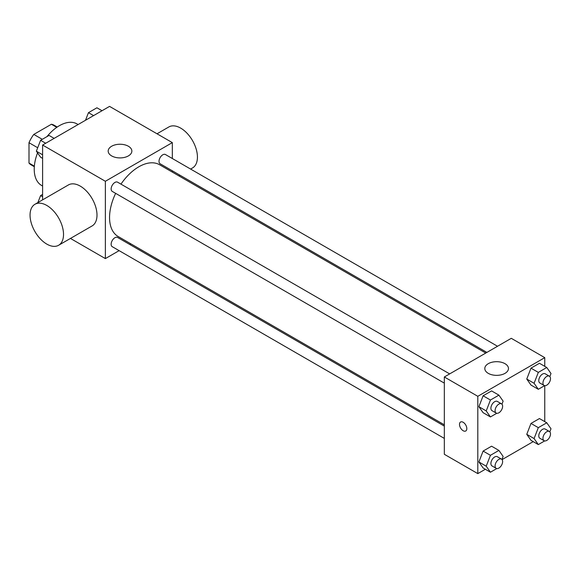 <?xml version="1.0" encoding="UTF-8"?>
<svg xmlns="http://www.w3.org/2000/svg" width="580" height="580" viewBox="0 0 580 580"><rect width="100%" height="100%" fill="white"/><g stroke="black" fill="none" stroke-linecap="round" stroke-linejoin="round"><path stroke-width="0.87" d="M42.289 139.323L33.792 134.422L51.41 124.25A22.917 13.231 120 0 1 54.056 125.193L57.231 127.027M34.365 166.155L29 163.06A22.917 13.231 120 0 0 31.146 164.887L34.322 166.721M29 163.06L29 142.724A22.917 13.231 120 0 1 33.792 134.422M37.7 147.748L29 142.724M56.767 127.346L51.41 124.25M37.548 152.888A35.51 20.503 120 0 0 34.227 169.201A35.51 20.503 120 0 0 41.586 185.455L42.601 186.042M78.111 124.54L77.097 123.953A35.51 20.503 120 0 0 46.958 136.626M42.601 199.846L42.601 145.036L109.555 106.386L172.325 142.622L172.325 158.507M119.125 250.647L105.371 258.593L70.456 238.438M130.899 243.854L129.782 244.499M115.645 193.357A41.426 23.918 120 0 0 109.555 217.522A41.426 23.918 120 0 0 118.131 236.488L444.331 424.814M485.757 353.06L159.558 164.734A41.426 23.918 120 0 0 120.966 184.135M172.325 170.81L172.325 172.1M105.371 258.593L105.371 181.279L172.325 142.622M497.531 346.26L165.445 154.534A5.329 3.074 120 0 0 161.341 155.962A5.329 3.074 120 0 0 159.022 161.32A5.329 3.074 120 0 0 160.124 163.763L486.874 352.415M444.331 426.104L117.573 237.452A5.329 3.074 120 0 0 113.47 238.88A5.329 3.074 120 0 0 111.142 244.238A5.329 3.074 120 0 0 112.252 246.681L444.331 438.408M444.331 383.126L112.252 191.4A5.329 3.074 -60 0 1 112.252 185.252A5.329 3.074 -60 0 1 117.573 182.178L449.652 373.897M105.371 181.279L42.601 145.036M111.65 155.911A11.839 6.837 180 0 1 108.177 151.083A11.839 6.837 180 0 1 120.016 144.246A11.839 6.837 180 0 1 131.856 151.083A11.839 6.837 180 0 1 124.548 157.39A11.839 6.837 180 0 1 111.65 155.911M34.952 204.269L68.425 184.94A23.671 13.666 60 0 1 86.666 191.284A23.671 13.666 60 0 1 96.998 215.107A23.671 13.666 60 0 1 92.097 225.939L58.623 245.268A23.671 13.666 60 0 1 34.952 231.601A23.671 13.666 60 0 1 34.952 204.269A23.671 13.666 60 0 1 53.193 210.612A23.671 13.666 60 0 1 63.525 234.429A23.671 13.666 60 0 1 58.623 245.268M190.61 169.063L192.531 167.953A23.671 13.666 -120 0 0 192.531 140.621A23.671 13.666 -120 0 0 168.86 126.955L157.02 133.791M485.337 469.271L477.804 473.613L444.331 454.292L444.331 376.978L511.284 338.321L544.765 357.65L544.765 366.342M533.208 441.626L502.07 459.607M530.99 385.069L526.763 379.052L530.99 368.155L539.451 363.276L530.99 368.155L526.763 379.052L530.99 385.069L538.312 389.296L534.086 383.286L538.312 372.389L546.773 367.502L551 373.52L549.826 376.55M483.118 467.988L478.891 461.97L483.118 451.073L491.579 446.194L483.118 451.073L478.891 461.97L483.118 467.988L490.441 472.214L486.214 466.204L490.441 455.307L498.901 450.421L503.128 456.438L501.954 459.469M544.765 385.664L544.765 421.624M477.804 473.613L477.804 396.307L544.765 357.65M530.99 440.351L526.763 434.333L530.99 423.436L539.451 418.557L530.99 423.436L526.763 434.333L530.99 440.351L538.312 444.577L534.086 438.56L538.312 427.663L546.773 422.784L551 428.801L549.826 431.832M483.118 412.706L478.891 406.696L483.118 395.799L491.579 390.913L483.118 395.799L478.891 406.696L483.118 412.706L490.441 416.94L486.214 410.923L490.441 400.026L498.901 395.139L503.128 401.157L501.954 404.188M477.804 396.307L444.331 376.978M488.266 373.353A11.839 6.837 180 0 1 484.8 368.517A11.839 6.837 180 0 1 496.639 361.688A11.839 6.837 180 0 1 508.471 368.517A11.839 6.837 180 0 1 501.171 374.832A11.839 6.837 180 0 1 488.266 373.353M466.82 428.62A5.176 2.987 60 0 1 465.747 430.991A5.176 2.987 60 0 1 460.571 427.997A5.176 2.987 60 0 1 460.571 422.022A5.176 2.987 60 0 1 464.558 423.407A5.176 2.987 60 0 1 466.82 428.62M465.754 430.991A5.176 2.987 60 0 1 460.578 427.997A5.176 2.987 60 0 1 460.571 422.015M496.777 413.279L490.441 416.94M501.519 403.847L497.336 401.425A5.329 3.074 120 0 0 493.232 402.853A5.329 3.074 120 0 0 490.905 408.211A5.329 3.074 120 0 0 492.007 410.654L496.19 413.069A5.329 3.074 120 0 0 501.519 409.995A5.329 3.074 120 0 0 501.519 403.847A5.329 3.074 120 0 0 497.415 405.268A5.329 3.074 120 0 0 495.088 410.633A5.329 3.074 120 0 0 496.19 413.069M486.214 410.923L478.891 406.696M490.441 400.026L483.118 395.799M498.901 395.139L491.579 390.913M544.649 385.642L538.312 389.296M549.39 376.202L545.207 373.788A5.329 3.074 120 0 0 541.104 375.216A5.329 3.074 120 0 0 538.776 380.574A5.329 3.074 120 0 0 539.878 383.01L544.069 385.432A5.329 3.074 120 0 0 549.39 382.358A5.329 3.074 120 0 0 549.39 376.202A5.329 3.074 120 0 0 545.287 377.631A5.329 3.074 120 0 0 542.96 382.988A5.329 3.074 120 0 0 544.069 385.432M534.086 383.286L526.763 379.052M538.312 372.389L530.99 368.155M546.773 367.502L539.451 363.276M496.777 468.56L490.441 472.214M501.519 459.121L497.336 456.707A5.329 3.074 120 0 0 493.232 458.135A5.329 3.074 120 0 0 490.905 463.492A5.329 3.074 120 0 0 492.007 465.928L496.19 468.35A5.329 3.074 120 0 0 501.519 465.276A5.329 3.074 120 0 0 501.519 459.121A5.329 3.074 120 0 0 497.415 460.549A5.329 3.074 120 0 0 495.088 465.907A5.329 3.074 120 0 0 496.19 468.35M486.214 466.204L478.891 461.97M490.441 455.307L483.118 451.073M498.901 450.421L491.579 446.194M544.649 440.923L538.312 444.577M549.39 431.484L545.207 429.07A5.329 3.074 120 0 0 541.104 430.498A5.329 3.074 120 0 0 538.776 435.855A5.329 3.074 120 0 0 539.878 438.291L544.069 440.706A5.329 3.074 120 0 0 549.39 437.632A5.329 3.074 120 0 0 549.39 431.484A5.329 3.074 120 0 0 545.287 432.912A5.329 3.074 120 0 0 542.96 438.27A5.329 3.074 120 0 0 544.069 440.706M534.086 438.56L526.763 434.333M538.312 427.663L530.99 423.436M546.773 422.784L539.451 418.557M42.601 158.376L40.593 157.216L36.359 151.199L40.593 140.302L49.046 135.423L54.15 138.374M42.601 154.802L36.359 151.199M45.697 143.253L40.593 140.302M85.514 120.263L88.465 112.665L96.918 107.786L102.022 110.729M93.569 115.616L88.465 112.665M37.874 202.579L40.593 195.583L42.601 194.423M42.601 196.743L40.593 195.583M178.836 175.863L179.959 175.218"/></g></svg>
